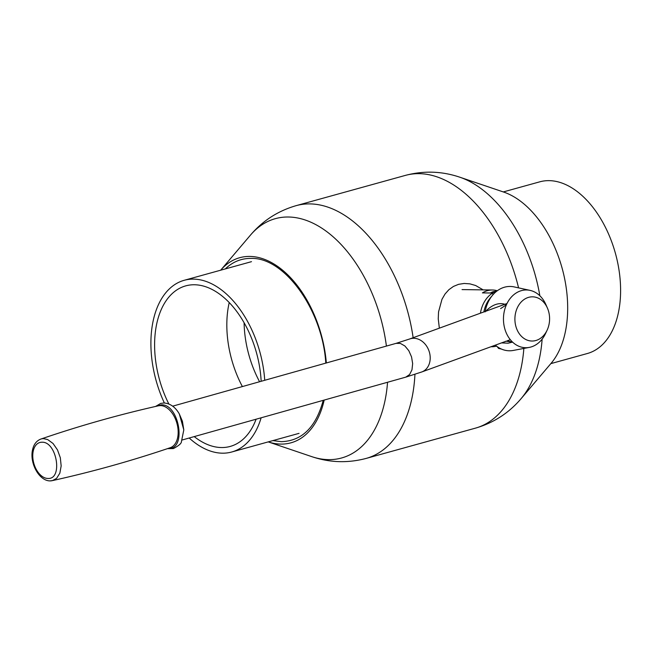 <?xml version="1.0" encoding="UTF-8"?>
<svg xmlns="http://www.w3.org/2000/svg" width="653" height="653" viewBox="0 0 653 653"><rect width="100%" height="100%" fill="white"/><g stroke="black" fill="none" stroke-linecap="round" stroke-linejoin="round"><path stroke-width="0.98" d="M539.851 295.768A124.16 75.005 74.5 0 0 459.826 177.208L503.683 192.064A96.032 58.019 74.5 0 1 565.686 284.382A96.032 58.019 74.5 0 1 551.108 363.305L521.143 398.599C508.883 413.031 493.619 422.891 475.351 428.172A131.139 79.225 -105.5 0 0 523.853 348.433M220.673 270.195A96.032 58.019 74.5 0 1 280.643 268.612A96.032 58.019 74.5 0 1 324.859 351.077A96.032 58.019 74.5 0 1 326.345 362.962M324.19 400.069A96.032 58.019 74.5 0 1 268.228 441.893L311.685 456.61A124.16 75.005 -105.5 0 0 387.547 382.258M497.3 290.748A28.373 22.267 90.8 0 0 492.468 290.005A28.373 22.267 90.8 0 0 482.42 292.887L492.648 293.034L492.933 294.781M491.023 346.727A28.373 22.267 90.8 0 0 491.685 346.743A28.373 22.267 90.8 0 0 496.533 346.131M480.453 313.179A28.373 22.267 -89.2 0 1 492.648 293.034M503.292 191.933L539.77 181.828A89.077 53.815 74.5 0 1 618.75 268.432A89.077 53.815 74.5 0 1 587.325 353.518L550.838 363.623M164.368 402.991A89.077 53.815 74.5 0 1 184.195 280.3A89.077 53.815 74.5 0 1 263.167 366.913A89.077 53.815 74.5 0 1 264.726 380.283M261.135 417.798A89.077 53.815 74.5 0 1 231.742 451.998A89.077 53.815 74.5 0 1 189.19 438.016M168.833 403.978A83.306 50.33 74.5 0 1 185.73 285.867A83.306 50.33 74.5 0 1 259.592 366.864A83.306 50.33 74.5 0 1 261.159 381.287M256.098 419.21A83.306 50.33 74.5 0 1 230.199 446.432A83.306 50.33 74.5 0 1 194.227 436.604M242.385 386.568A83.306 50.33 74.5 0 1 229.227 302.543M259.584 381.736A82.066 49.579 74.5 0 1 244.1 322.729M535.827 340.523A22.104 17.345 -89.2 0 1 515.715 325.765A22.104 17.345 -89.2 0 1 525.371 298.699A22.104 17.345 -89.2 0 1 547.41 308.053A22.104 17.345 -89.2 0 1 547.108 330.214A22.104 17.345 -89.2 0 1 535.827 340.523M547.108 330.214L545.516 333.585A28.871 22.651 -89.2 0 1 530.783 347.053A28.871 22.651 -89.2 0 1 529.305 347.396A28.871 22.651 -89.2 0 1 503.463 318.533A28.871 22.651 -89.2 0 1 530.097 290.389A28.871 22.651 -89.2 0 1 545.916 304.641L547.41 308.053M485.187 311.457A32.168 25.247 -89.2 0 1 492.574 295.205A32.168 25.247 -89.2 0 1 504.557 287.189A32.168 25.247 -89.2 0 1 514.189 286.912L530.097 290.389M529.305 347.396L513.315 350.432A32.168 25.247 -89.2 0 1 495.341 345.151M483.849 311.938A28.373 22.267 -89.2 0 1 490.305 297.907L492.574 295.205M506.157 341.209L421.765 371.965L405.799 377.132L409.627 374.52L411.978 369.786L412.655 363.607L411.545 356.905L408.819 350.71L404.893 345.976L400.362 343.413L396.069 343.364L409.733 338.956A17.566 13.999 -110 0 1 412.908 338.295A17.566 13.999 -110 0 1 429.503 352.587A17.566 13.999 -110 0 1 421.789 371.957M405.799 377.132L182.171 439.991M485.114 311.865C492.305 304.339 499.398 301.98 506.401 304.796L500.614 308.6M501.528 342.89L508.058 343.2L512.572 342.107L506.01 341.184L505.242 341.535M512.572 342.107L507.112 340.858M483.163 289.875L475.678 285.524L469.915 283.859L464.152 283.459L458.586 284.333L453.46 286.422L448.88 289.695L445.044 294.005L441.983 299.278L438.547 311.914L438.245 318.868L439.355 328.157M225.309 268.914C232.705 261.829 241.267 258.327 250.989 258.392C284.675 257.209 322.647 310.363 325.79 363.125M323.227 400.338C315.938 427.225 301.972 441.004 281.329 441.665L272.864 440.604M518.572 287.875A131.139 79.225 -105.5 0 0 405.35 175.404L296.16 205.646A131.139 79.225 74.5 0 1 412.435 333.152A131.139 79.225 74.5 0 1 413.137 337.715M414.941 374.316A131.139 79.225 74.5 0 1 366.17 458.414L475.351 428.172M542.137 339.119A124.16 75.005 74.5 0 1 521.143 398.599M386.413 346.082A124.16 75.005 -105.5 0 0 385.417 339.372A124.16 75.005 -105.5 0 0 328.002 232.566A124.16 75.005 -105.5 0 0 250.377 235.219L220.673 270.203M496.713 291.189A3.298 0.457 -9.4 0 0 491.595 292.299A3.298 0.457 -9.4 0 0 495.48 292.218M179.306 413.912L182.407 421.234L183.803 429.911L179.306 413.912C175.379 407.097 170.27 403.448 163.976 402.983L160.728 403.415L155.553 406.452M40.796 439.085C79.413 425.846 118.642 414.745 158.475 405.791L160.418 405.586A21.778 13.452 74.3 0 1 177.29 424.744A21.778 13.452 74.3 0 1 170.262 447.705L170.262 447.705C131.588 460.814 92.326 471.784 52.46 480.6L56.591 478.363L59.847 473.172L61.162 465.94L60.329 457.753L57.472 449.876L53.04 443.485L47.702 439.575L43.588 438.636A21.573 13.329 -105.7 0 0 40.796 439.085L40.796 439.085C36.584 440.759 33.874 444.203 32.65 449.411C29.01 463.695 40.47 483.571 52.46 480.6L50.567 480.804M156.516 406.231L161.275 404.86C179.224 403.652 186.872 449.835 168.474 448.35L168.352 448.35M47.865 478.445C63.178 479.677 56.811 441.232 41.874 442.236A18.529 11.444 -105.7 0 0 33.14 460.251A18.529 11.444 -105.7 0 0 47.865 478.445M296.16 205.646C277.892 210.927 262.628 220.787 250.377 235.219M366.17 458.414C347.78 463.279 329.626 462.683 311.685 456.61M459.826 177.208C441.893 171.143 423.732 170.539 405.35 175.404M492.468 290.005L462.055 289.589M491.685 346.743L490.991 346.735M251.487 261.665L184.195 280.3M299.041 433.355L231.742 451.998M396.134 343.347L172.67 406.166M506.483 303.694L409.733 338.956M510.328 339.682L507.169 340.842M496.778 291.14L490.003 292.993M497.186 346.621L498.565 348.424L501.455 349.061M167.413 448.66L173.412 448.562C178.832 445.673 181.501 443.371 181.412 441.648L183.803 429.911"/></g></svg>
